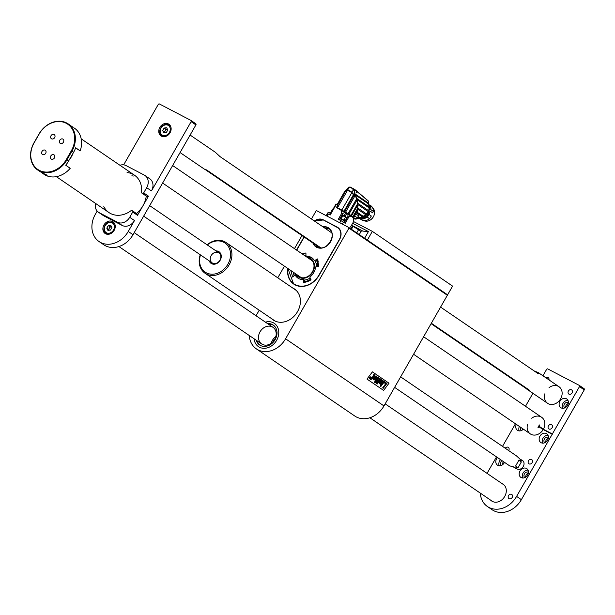 <?xml version="1.0" encoding="UTF-8"?>
<svg xmlns="http://www.w3.org/2000/svg" width="615" height="615" viewBox="0 0 615 615"><rect width="100%" height="100%" fill="white"/><g stroke="black" fill="none" stroke-linecap="round" stroke-linejoin="round"><path stroke-width="0.92" d="M348.905 227.55L447.236 294.639A0.5 0.415 124.3 0 1 447.359 295.269L383.983 405.931A22.624 18.511 124.3 0 1 356.308 416.939A22.624 18.511 124.3 0 1 354.786 416.024L256.386 348.889A22.624 18.511 -55.7 0 0 257.908 349.804A22.624 18.511 -55.7 0 0 285.583 338.796L383.983 405.931M447.359 295.269L348.959 228.134L285.583 338.796M372.398 371.883L389.011 383.214L383.622 390.425L367.001 379.086L372.398 371.875L389.018 383.214L383.614 390.417M256.04 315.756L259.223 310.206M277.765 277.819L284.445 266.157M294.477 248.645L301.965 235.568M311.459 218.994L316.064 210.945A0.5 0.415 -55.7 0 1 316.679 210.699L348.836 227.504A0.5 0.415 -55.7 0 1 348.874 227.527L447.605 294.831L367.355 240.081L372.344 231.371L452.594 286.121L447.605 294.831M276.619 340.341A14.076 11.516 -55.7 0 0 274.328 323.359A14.076 11.516 -55.7 0 0 265.396 322.145A14.076 11.516 -55.7 0 1 272.591 322.429A14.076 11.516 -55.7 0 1 274.328 323.359A14.076 11.516 -55.7 0 1 276.55 340.472A14.076 11.516 -55.7 0 1 260.183 347.552A14.076 11.516 -55.7 0 1 258.454 346.622A14.076 11.516 -55.7 0 0 276.619 340.341M254.064 338.757A14.076 11.516 -55.7 0 0 258.454 346.622L258.454 346.622A14.076 11.516 -55.7 0 1 254.064 338.757M287.774 268.424A19.611 16.044 -55.7 0 0 293.762 284.099A19.611 16.044 -55.7 0 0 319.07 275.343L339.526 239.619A10.055 8.226 -55.7 0 0 337.889 227.496A10.055 8.226 -55.7 0 0 337.212 227.089L323.321 219.832A10.055 8.226 -55.7 0 0 314.357 220.977M304.018 236.967L296.522 250.044M292.486 287.858A18.804 15.383 124.3 0 1 294.454 288.958A18.804 15.383 124.3 0 1 296.568 313.166A18.804 15.383 124.3 0 1 273.26 320.031A18.804 15.383 124.3 0 1 271.515 318.601M348.959 228.134A0.5 0.415 -55.7 0 0 348.874 227.527M249.267 335.483A22.624 18.511 -55.7 0 0 256.386 348.889M374.497 375.065L372.421 378.878L370.645 379.532L371.752 377.326L372.106 377.564L373.559 375.596L373.843 374.389L374.497 375.065M372.098 377.564L373.566 375.596L373.305 375.104L374.181 374.543M370.637 379.524L371.752 377.326M380.393 383.137L382.714 380.5L383.283 380.893L380.616 384.467L380.07 384.098L380.416 383.622L379.301 383.706L379.317 382.299L381.346 379.57L381.915 379.962L379.886 382.899L380.939 382.799M380.001 383.137L380.401 383.145L380.001 383.137M381.338 379.563L379.317 382.299M379.763 383.829L379.048 383.145L379.324 382.307M380.616 384.467L380.062 384.091L380.401 383.629M382.707 380.5L380.931 382.791M378.525 377.648L375.473 381.746L379.109 378.041L379.678 378.433L377.226 382.976L380.247 378.817L380.793 379.194L377.118 384.129L376.257 383.545L378.279 379.793L375.25 382.853L374.381 382.261L377.979 377.272L378.525 377.648M375.25 382.853L374.374 382.253L377.979 377.272M377.118 384.129L376.249 383.537L378.256 379.816M377.256 382.922L380.247 378.817M379.101 378.041L375.504 381.692M383.86 381.285L384.437 381.677L381.769 385.251L381.192 384.859L383.86 381.285L381.185 384.859L381.769 385.251M384.821 381.938L384.214 382.761L384.821 381.938L386.92 383.376L383.237 388.303L382.638 387.896L385.705 383.783L384.214 382.761L385.705 383.783M385.697 383.775L382.638 387.896M383.23 388.303L382.63 387.888M380.747 386.604L380.178 386.212L380.754 386.612L381.408 385.743L380.831 385.351L380.185 386.22L380.823 385.344M376.757 377.472L376.357 376.034L375.081 376.119L373.343 378.978L373.805 379.955L375.05 379.909L376.757 377.472M376.242 375.965L375.073 376.111L373.336 378.978L373.912 380.016M369.331 378.779L369.477 377.387L370.814 376.795L369.484 377.387L369.338 378.786L370.676 378.202L370.768 376.772M370.691 376.964L370.561 378.125L369.461 378.617L369.6 377.472L370.699 376.964L370.553 378.117L369.5 378.64M374.081 378.732L375.265 376.934L376.049 377.295L375.288 378.732L374.712 379.186L374.074 378.732M376.042 377.287L375.258 376.926L376.049 377.295L374.704 379.186M370.215 377.018L369.615 377.848L369.876 378.525L370.737 377.379L370.145 377.725L370.222 377.026L369.623 377.856L369.869 378.517M370.622 377.303L370.253 377.795M275.858 336.505A10.055 8.226 -55.7 0 0 271.253 343.255A10.055 8.226 -55.7 0 1 275.858 336.505M271.776 326.673A10.055 8.226 -55.7 0 0 260.091 331.731A10.055 8.226 -55.7 0 0 261.675 343.954A10.055 8.226 -55.7 0 0 262.913 344.615A10.055 8.226 -55.7 0 0 274.598 339.557A10.055 8.226 -55.7 0 0 273.014 327.334A10.055 8.226 -55.7 0 0 271.776 326.673M273.66 325.366A12.069 9.871 -55.7 0 0 272.66 324.874A12.069 9.871 -55.7 0 0 268.509 324.259M257.17 340.871A12.069 9.871 -55.7 0 0 260.076 345.269M256.217 340.226A12.069 9.871 -55.7 0 0 259.591 344.961A12.069 9.871 -55.7 0 0 261.075 345.761A12.069 9.871 -55.7 0 0 275.097 339.688A12.069 9.871 -55.7 0 0 273.191 325.02A12.069 9.871 -55.7 0 0 271.707 324.22A12.069 9.871 -55.7 0 0 267.548 323.605M275.043 338.727A10.055 8.226 -55.7 0 0 273.022 341.686M370.414 211.306L372.659 212.844A7.811 6.396 124.3 0 1 372.652 212.875L370.407 211.337M360.967 219.424A8.449 6.911 -55.7 0 0 361.19 219.578A8.449 6.911 -55.7 0 0 369.561 218.748L371.345 216.034L369.231 214.597M370.737 209.615L373.359 211.406L372.652 212.875M373.359 211.406L373.382 211.314A8.449 6.911 -55.7 0 0 370.707 205.625L370.061 205.187M368.616 213.274L359.352 218.363A9.048 7.403 -55.7 0 0 368.6 213.267L367.624 212.629M361.351 219.14A9.048 7.403 124.3 0 0 369.6 213.951L369.292 213.751M361.612 217.833L367.832 212.744M367.709 212.675L362.942 217.226M369.161 208.139L369.523 207.309L369.146 207.732M369.899 207.639L369.477 207.201M369.2 209.369L369.277 208.877M356.3 190.712A72.301 59.155 124.3 0 1 356.339 190.735L368.585 201.405A10.055 8.226 124.3 0 0 368.669 203.242L355.001 193.917L354.378 189.966L353.786 189.735L354.624 192.995M357.307 218.317A10.309 8.433 -55.7 0 0 359.498 218.348A1.607 1.315 124.3 0 1 360.421 218.187A10.309 8.433 -55.7 0 0 362.935 217.233A1.607 1.315 124.3 0 1 363.796 216.718A10.309 8.433 -55.7 0 0 365.971 214.873A1.607 1.315 124.3 0 1 366.648 214.074A10.309 8.433 -55.7 0 0 368.162 211.606A1.607 1.315 124.3 0 1 368.554 210.645A10.309 8.433 -55.7 0 0 369.185 207.908A1.607 1.315 124.3 0 1 369.238 206.924A10.309 8.433 -55.7 0 0 368.839 204.134A1.607 1.315 124.3 0 1 368.669 203.242M344.5 191.795L347.06 189.043M347.944 188.059L349.174 187.037M356.2 190.612L356.362 191.065A10.055 8.226 -55.7 0 0 356.131 192.58L356.277 192.679A10.055 8.226 124.3 0 1 356.5 191.188L368.408 201.043M356.246 190.65L353.933 189.005L352.856 189.243L355.816 190.604A0.5 0.415 -55.7 0 0 355.67 190.158L355.816 190.604L355.662 190.158A0.5 0.415 -55.7 0 0 355.647 190.143L354.617 189.443M368.839 204.134L355.347 194.924L355.001 193.917M355.977 196.116L354.993 195.539L355.347 194.924L356.931 198.522L369.238 206.924M369.185 207.908L357.307 199.806L356.762 198.56L357.945 203.411L368.554 210.645M368.162 211.606L358.053 204.71L357.792 203.404L357.83 208.062L366.648 214.074M365.971 214.873L357.638 209.185L357.83 208.062M357.638 209.185L357.092 212.144L363.796 216.718M362.935 217.233L356.577 212.898L357.092 212.144M355.685 213.859L358.622 215.857L358.199 216.203M359.498 218.348L357.938 217.287M358.191 216.849A10.309 8.433 -55.7 0 0 358.384 216.803L360.421 218.187M356.577 212.898L355.747 213.597M345.976 190.027L345.676 190.55A10.055 0.553 29.8 0 1 345.622 190.535L345.845 190.143M345.499 190.627L345.622 190.535A10.309 0.569 29.8 0 0 345.469 190.489L347.49 190.304L351.803 192.556L353.51 194.894A10.055 0.553 29.8 0 0 353.994 195.186L353.81 194.863M350.604 191.234L351.895 192.418L350.604 191.234L347.652 190.204L345.999 190.535L349.235 187.06M346.353 189.758L345.653 190.673M345.938 190.688L347.621 190.073L349.189 187.337A70.394 3.882 -150.2 0 1 349.812 187.66L349.72 187.291M352.987 189.013L349.912 186.968M356.177 192.61A10.055 8.226 124.3 0 1 356.354 191.111L356.354 191.111M354.54 189.389L355.186 190.173M353.933 189.005L349.989 186.937L353.933 189.005M352.856 189.243L353.502 189.589A70.394 3.882 -150.2 0 0 352.856 189.243M353.779 189.412L355.393 190.65M347.652 190.204L351.934 192.326L353.564 194.486L354.317 193.164L354.993 194.294M355.839 195.908A10.309 0.569 -150.2 0 0 355.247 195.562A10.055 0.553 29.8 0 1 355.047 195.447L354.186 194.947L354.671 194.102M356.008 196.139L356.762 198.56M353.564 194.486L351.934 192.326L353.594 194.724L355.747 195.985M357.5 209.046A17.897 11.047 -119.2 0 0 357.607 208.516M357.784 204.718A17.897 11.047 -119.2 0 0 357.707 203.826M356.5 212.29L356.8 211.829M356.846 211.445L357.131 212.09M353.356 217.418L354.263 216.903L355.701 213.812M346.406 189.674L348.843 187.083L349.489 187.175M354.04 189.558L353.502 189.589L351.934 192.326M353.671 194.64A10.055 0.553 29.8 0 0 354.186 194.947L353.948 194.963M356.723 211.737L353.548 217.441A10.309 0.569 29.8 0 1 353.394 217.426M354.002 218.041L355.086 218.371L355.193 218.825L354.717 218.64M355.186 218.848L356.054 219.194L358.376 216.28M354.263 216.903L353.556 217.733M337.543 204.71L345.584 190.858L344.262 192.211L337.197 204.534L344.262 192.211M336.405 207.286L343.97 211.245A10.055 0.553 -150.2 0 0 344.585 211.606L353.994 195.186L354.986 195.762A10.309 0.569 -150.2 0 1 355.654 196.154L357.715 203.473M351.365 191.857L350.742 191.396M345.776 190.934L345.676 190.95A10.055 0.553 -150.2 0 0 345.722 190.95L347.56 190.243L350.573 191.28L353.663 194.993M350.758 191.35L350.112 190.996M356.754 211.844L357.692 208.308L357.715 203.757M357.592 203.842L350.95 215.435L351.557 215.834A10.309 0.569 29.8 0 1 352.864 216.734L353.179 216.98A10.309 0.569 29.8 0 1 353.579 217.387L353.548 217.441M355.086 218.371L353.871 217.979M354.432 215.734L357.538 217.933L356.054 219.194L355.278 218.663M354.048 218.141L355.262 218.525M354.14 218.133L354.671 218.51M336.182 204.08L337.919 204.91L336.42 207.524L347.875 214.204A11.231 0.623 29.8 0 1 350.85 216.042L353.571 217.902A11.231 0.623 29.8 0 1 354.071 218.417L355.977 219.14L354.071 218.417A11.231 0.623 29.8 0 1 354.055 218.44L353.433 221.907L350.55 226.95L352.118 228.065L351.426 229.272M355.124 218.809L354.079 218.356M354.986 195.762L345.576 212.183A10.309 0.569 29.8 0 1 348.113 213.682L356.692 198.707M353.471 194.694L343.97 211.245M344.585 211.606L345.576 212.183M351.557 215.834L357.822 204.895M352.864 216.734L357.692 208.308M353.179 216.98L357.5 209.431M348.113 213.682L348.936 214.174L357.061 199.983M348.936 214.174A10.309 0.569 29.8 0 1 350.95 215.435M345.676 190.95L337.735 204.81M353.856 219.647L354.071 218.417C352.426 217.203 358.568 220.585 347.275 213.497L353.756 217.933M344.177 222.599L346.829 217.964L344.231 215.565L342.117 215.204L339.449 219.863M347.875 214.204L347.975 216.365L348.713 217.157L345.2 223.299L343.431 222.092L342.294 224.083M344.707 212.352L341.24 210.415A11.231 0.623 29.8 0 1 344.707 212.352L342.939 213.413L341.825 213.128L341.24 210.415M336.436 204.134L330.194 215.027L327.357 213.605L326.181 215.665M339.803 222.784L341.01 220.677L338.312 219.263L341.825 213.128M337.919 204.91L336.674 207.655M330.578 212.921L333.73 207.993M332.807 210.169L332.2 210.315L330.67 212.975M353.571 217.902L353.433 221.907M350.85 216.042L348.713 217.157M346.829 217.964L342.878 215.719L343.708 215.396M341.01 220.677L343.431 222.092M342.117 215.204L342.878 215.719L341.21 218.632M332.823 210.284L330.124 214.989M332.2 210.315L332.661 210.561M344.208 220.262L341.717 218.848M344.346 220.278L344.831 221.169L340.472 218.686L341.502 218.656M340.21 220.255L341.379 220.877M343.162 221.923L343.954 222.453M352.334 225.774L351.549 225.205M352.364 225.759L352.856 226.651L351.311 225.62M351.311 227.473L352.018 227.957M331.124 213.244L328.202 212.26L327.426 213.613M330.885 213.659L328.202 212.26M327.833 213.797L328.956 214.374M330.985 232.324A11.108 9.094 124.3 0 1 331.639 232.27A11.108 9.094 -55.7 0 0 330.985 232.324M329.863 229.326A11.062 9.048 -55.7 0 0 325.673 228.695M315.902 245.07A11.062 9.048 -55.7 0 0 317.525 247.407M302.188 253.91L305.932 252.95L305.955 256.278A12.323 10.078 124.3 0 1 311.444 257.516A12.323 10.078 124.3 0 1 314.442 260.714L317.394 258.938L318.755 266.303L315.595 266.964A12.323 10.078 124.3 0 1 309.806 277.073L310.929 279.971L303.702 282.846L303.672 279.518A12.323 10.078 124.3 0 1 297.568 277.857A12.323 10.078 124.3 0 1 295.192 275.082L292.463 276.973M317.594 259.361L317.394 258.938M292.594 276.919L290.834 270.508M304.51 282.746L304.602 280.325L303.672 279.518M297.944 278.126A12.361 10.117 124.3 0 1 295.892 275.566L295.192 275.082M314.442 260.714L315.533 261.237L317.894 260.068M311.828 257.77A12.361 10.117 124.3 0 0 306.654 256.77L305.955 256.278M317.817 266.695A13.814 11.308 -55.7 0 0 316.525 260.537M306.009 255.579A13.814 11.308 -55.7 0 0 304.963 255.802M293.601 272.399A13.814 11.308 -55.7 0 0 294.431 275.612M304.517 281.501A13.814 11.308 -55.7 0 0 310.821 279.102M316.156 263.589L317.156 263.012L317.033 263.812L316.125 263.604A12.254 10.024 -55.7 0 0 316.095 263.497A12.254 10.024 -55.7 0 0 315.172 261.214M312.597 258.377A12.254 10.024 -55.7 0 0 306.647 256.947M295.269 273.537A12.254 10.024 -55.7 0 0 298.782 278.618M304.471 280.04A12.254 10.024 -55.7 0 0 310.221 277.911M317.033 263.812L316.617 263.374M316.333 264.427L317.432 264.45L316.418 265.373A12.254 10.024 -55.7 0 0 316.402 265.25L316.295 264.419A12.254 10.024 -55.7 0 0 316.271 264.296A12.254 10.024 -55.7 0 0 316.125 263.604M316.441 265.811L317.525 265.25L316.733 265.78L317.532 265.941L316.748 266.464L317.548 266.649L316.456 266.556A12.254 10.024 -55.7 0 0 316.456 266.526L317.263 266.011L316.448 265.841A12.254 10.024 -55.7 0 0 316.441 265.811A12.254 10.024 -55.7 0 0 316.418 265.373L316.418 265.373M317.532 265.941L316.733 265.78M316.456 265.342L316.41 265.257A12.254 10.024 -55.7 0 0 316.295 264.419M317.263 266.011L316.456 266.541A12.254 10.024 -55.7 0 0 316.448 265.841L316.448 265.834M318.293 261.29A14.322 11.716 -55.7 0 0 317.44 259.891M318.509 266.61A14.322 11.716 -55.7 0 0 317.033 260.176M306.024 255.31A14.322 11.716 -55.7 0 0 304.717 255.632M293.355 272.23A14.322 11.716 -55.7 0 0 294.17 275.804M304.471 282.162A14.322 11.716 -55.7 0 0 311.067 279.779M295.923 273.983A11.062 9.048 -55.7 0 0 303.956 278.241A11.062 9.048 -55.7 0 0 312.758 272.038A11.062 9.048 -55.7 0 0 314.127 263.328A11.062 9.048 -55.7 0 0 307.315 257.408M296.845 274.613A10.563 8.641 -55.7 0 0 312.397 271.845A10.563 8.641 -55.7 0 0 308.261 258.054M316.479 265.849L317.525 265.311M317.548 266.556L316.748 266.464M316.779 264.988L316.671 264.473M316.318 264.327L317.432 264.473M316.141 263.528L317.171 263.059M200.498 254.925A17.597 14.399 -55.7 0 0 214.22 274.075A17.597 14.399 -55.7 0 0 230.133 250.759A17.597 14.399 -55.7 0 0 207.301 244.954M216.019 250.912A7.042 5.758 124.3 0 1 221.269 256.278A7.042 5.758 124.3 0 1 216.134 263.804A7.042 5.758 124.3 0 1 209.223 260.875M207.055 244.793A18.604 15.221 124.3 0 1 226.036 242.525A18.604 15.221 124.3 0 1 228.127 266.472A18.604 15.221 124.3 0 1 205.064 273.26A18.604 15.221 124.3 0 1 200.252 254.764M211.168 255.602A6.035 4.935 -55.7 0 0 212.152 262.874A6.035 4.935 -55.7 0 0 219.624 260.675A6.035 4.935 -55.7 0 0 218.948 252.903A6.035 4.935 -55.7 0 0 211.168 255.602M353.51 221.523L372.344 231.371M361.036 231.532L358.514 229.81L356.746 232.9M359.268 234.615L361.505 230.717A15.083 0.83 29.8 0 1 362.911 231.117L351.557 225.182M352.572 226.059A15.083 0.83 29.8 0 1 358.514 229.81M352.626 223.322L368.423 231.586L362.911 231.117M112.814 220.516L106.749 216.795L112.814 220.516M132.602 210.907L137.253 214.082A1.007 0.823 124.3 0 1 137.483 215.335L148.461 196.162A1.007 0.823 124.3 0 1 147.231 196.654L142.457 193.394L146.693 196.37A1.007 0.823 124.3 0 1 146.562 196.285M142.457 193.394A1.007 0.823 -55.7 0 0 143.687 192.902L148.461 196.162M146.678 187.675A10.055 8.226 -55.7 0 0 145.04 175.552L149.814 178.811A10.055 8.226 124.3 0 1 151.459 190.934L146.678 187.675L143.687 192.902M145.04 175.552A10.055 8.226 -55.7 0 0 144.364 175.144L126.09 165.596A10.055 8.226 -55.7 0 0 119.94 165.266M146.631 196.331L141.85 193.072A1.007 0.823 -55.7 0 1 141.535 192.311A22.624 18.511 -55.7 0 0 134.501 175.206A22.624 18.511 -55.7 0 0 127.067 172.569M137.483 215.335L132.709 212.075L129.711 217.303L134.485 220.562A10.055 8.226 124.3 0 1 122.193 225.459L117.411 222.2A10.055 8.226 -55.7 0 0 129.711 217.303M97.178 211.099L95.363 214.266A22.624 18.511 -55.7 0 0 99.053 241.549A22.624 18.511 -55.7 0 0 100.576 242.464A22.624 18.511 124.3 0 0 128.251 231.455L134.485 220.562M191.027 120.502L195.67 123.669A1.007 0.823 124.3 0 1 195.901 124.922L133.024 234.715A22.624 18.511 124.3 0 1 105.357 245.723A22.624 18.511 124.3 0 1 103.827 244.808L99.053 241.549M151.459 190.934L191.127 121.662A1.007 0.823 -55.7 0 0 190.896 120.409L159.47 103.989A1.007 0.823 -55.7 0 0 158.24 104.473L123.661 164.851M95.54 203.404A10.055 8.226 -55.7 0 0 98.462 212.244A10.055 8.226 -55.7 0 0 99.146 212.644L117.411 222.2M132.709 212.075A1.007 0.823 -55.7 0 0 132.471 210.822L131.941 210.538A1.007 0.823 -55.7 0 0 131.026 210.668A22.624 18.511 -55.7 0 1 109.001 212.59A22.624 18.511 -55.7 0 1 103.827 206.625M147.231 196.654L146.693 196.37M133.34 176.036A22.624 18.511 -55.7 0 0 131.841 175.821M99.146 212.644L103.92 215.903L122.193 225.459M114.175 230.325A7.042 5.758 -55.7 0 0 113.029 221.838A7.042 5.758 -55.7 0 0 104.304 224.406A7.042 5.758 -55.7 0 0 105.096 233.469A7.042 5.758 -55.7 0 0 114.175 230.325M103.92 215.903A10.055 8.226 124.3 0 1 103.243 215.504L98.462 212.244M170.071 132.732A7.042 5.758 -55.7 0 0 168.917 124.245A7.042 5.758 -55.7 0 0 160.192 126.813A7.042 5.758 -55.7 0 0 160.984 135.877A7.042 5.758 -55.7 0 0 170.071 132.732M114.206 222.984A7.042 5.758 -55.7 0 0 113.652 222.876M106.287 233.669A7.042 5.758 -55.7 0 0 106.595 234.146M170.101 125.391A7.042 5.758 -55.7 0 0 169.548 125.283M162.176 136.084A7.042 5.758 -55.7 0 0 162.483 136.553M568.268 403.54A3.321 2.714 -55.7 0 0 565.615 407.43M522.473 428.547A3.321 2.714 -55.7 0 0 522.266 430.062M548.303 438.395A3.321 2.714 -55.7 0 0 545.651 442.285M503.647 461.757A3.321 2.714 -55.7 0 0 502.301 464.917M528.339 473.25A3.321 2.714 -55.7 0 0 525.694 477.132M579.368 385.451L584.019 388.626A1.007 0.823 124.3 0 1 584.25 389.879L579.476 386.62A1.007 0.823 -55.7 0 0 579.238 385.367L547.811 368.939A1.007 0.823 -55.7 0 0 546.581 369.43L542.945 375.78M480.284 493.099A22.624 18.511 -55.7 0 0 487.403 506.506A22.624 18.511 -55.7 0 0 488.925 507.421A22.624 18.511 -55.7 0 0 516.6 496.405L521.374 499.664L584.25 389.879M521.374 499.664A22.624 18.511 124.3 0 1 493.699 510.681A22.624 18.511 124.3 0 1 492.177 509.766L487.403 506.506M567.584 405.308A5.281 4.32 -55.7 0 0 566.723 398.943A5.281 4.32 -55.7 0 0 560.173 400.872A5.281 4.32 -55.7 0 0 560.772 407.668A5.281 4.32 -55.7 0 0 567.584 405.308M516.331 424.358A5.281 4.32 -55.7 0 0 517.423 430.3A5.281 4.32 -55.7 0 0 523.342 429.147M547.619 440.163A5.281 4.32 -55.7 0 0 546.758 433.798A5.281 4.32 -55.7 0 0 540.216 435.727A5.281 4.32 -55.7 0 0 540.808 442.523A5.281 4.32 -55.7 0 0 547.619 440.163M497.504 457.568A5.281 4.32 -55.7 0 0 497.458 465.155A5.281 4.32 -55.7 0 0 504.269 462.795A5.281 4.32 -55.7 0 0 504.508 462.342M527.662 475.018A5.281 4.32 -55.7 0 0 526.801 468.653A5.281 4.32 -55.7 0 0 520.252 470.583A5.281 4.32 -55.7 0 0 520.844 477.378A5.281 4.32 -55.7 0 0 527.662 475.018M513.095 466.839L517.13 468.953A5.028 4.113 -55.7 0 0 523.157 466.708A5.028 4.113 -55.7 0 0 522.458 460.435A5.028 4.113 -55.7 0 0 522.12 460.235L519.79 459.021M490.793 500.264A10.055 8.226 -55.7 0 0 491.693 501.002A10.055 8.226 -55.7 0 0 504.669 496.513L504.769 496.336A10.055 8.226 -55.7 0 0 503.124 484.213A10.055 8.226 -55.7 0 0 502.109 483.644M544.905 393.731A10.055 8.226 -55.7 0 0 547.627 403.325A10.055 8.226 -55.7 0 0 560.603 398.835A10.055 8.226 -55.7 0 0 558.966 386.712A10.055 8.226 -55.7 0 0 549.034 387.673M568.406 391.025A2.514 2.06 124.3 0 1 571.65 389.902A2.514 2.06 124.3 0 1 571.927 393.139A2.514 2.06 124.3 0 1 568.813 394.054A2.514 2.06 124.3 0 1 568.406 391.025M548.442 425.88A2.514 2.06 124.3 0 1 551.686 424.757A2.514 2.06 124.3 0 1 551.97 427.994A2.514 2.06 124.3 0 1 548.857 428.909A2.514 2.06 124.3 0 1 548.442 425.88M528.485 460.727A2.514 2.06 124.3 0 1 531.729 459.613A2.514 2.06 124.3 0 1 532.006 462.849A2.514 2.06 124.3 0 1 528.892 463.764A2.514 2.06 124.3 0 1 528.485 460.727M508.52 495.582A2.514 2.06 124.3 0 1 511.765 494.46A2.514 2.06 124.3 0 1 512.049 497.696A2.514 2.06 124.3 0 1 508.936 498.619A2.514 2.06 124.3 0 1 508.52 495.582M545.928 377.81A2.514 2.06 124.3 0 1 548.265 377.679A2.514 2.06 124.3 0 1 548.987 379.901M505.261 448.25A2.514 2.06 124.3 0 1 508.336 447.389A2.514 2.06 124.3 0 1 508.659 450.564M516.6 496.405L579.476 386.62M532.921 393.285L525.494 406.261M515.462 423.766L502.517 446.375M496.505 456.884L487.057 473.373M552.201 434.236L543.214 429.539A10.055 8.226 -55.7 0 1 530.315 433.898A10.055 8.226 -55.7 0 1 527.585 424.304M552.355 433.975L543.36 429.278A10.055 8.226 -55.7 0 0 541.646 417.285A10.055 8.226 -55.7 0 0 531.714 418.246M503.593 484.559A10.055 8.226 -55.7 0 0 503.07 484.297M491.746 500.918A10.055 8.226 -55.7 0 0 492.185 501.31M552.401 434.19L543.414 429.493M523.096 461.004L520.613 459.713M528.47 472.197A3.321 2.714 -55.7 0 0 524.633 473.565A3.321 2.714 -55.7 0 0 524.756 477.64M528.039 470.114A5.281 4.32 -55.7 0 0 523.311 472.666A5.281 4.32 -55.7 0 0 522.665 477.993M501.925 460.581A3.321 2.714 -55.7 0 0 501.363 465.417M500.564 459.651A5.281 4.32 -55.7 0 0 499.272 465.778M548.426 437.342A3.321 2.714 -55.7 0 0 544.598 438.718A3.321 2.714 -55.7 0 0 544.713 442.785M548.003 435.259A5.281 4.32 -55.7 0 0 543.276 437.811A5.281 4.32 -55.7 0 0 542.622 443.146M520.759 427.379A3.321 2.714 -55.7 0 0 521.328 430.562M519.391 426.449A5.281 4.32 -55.7 0 0 519.237 430.923M568.391 402.487A3.321 2.714 -55.7 0 0 564.562 403.863A3.321 2.714 -55.7 0 0 564.678 407.93M567.96 400.411A5.281 4.32 -55.7 0 0 563.232 402.956A5.281 4.32 -55.7 0 0 562.587 408.291M431.092 323.667L525.863 388.319A10.055 8.226 -55.7 0 0 526.855 389.149A10.055 8.226 -55.7 0 0 529.515 390.233L431.33 323.244M205.079 169.463L320.161 247.976M180.08 152.558L203.949 168.841A10.055 8.226 -55.7 0 0 206.609 169.924L321.015 247.976M534.151 370.937L538.14 372.506L539.071 373.812L538.102 373.628L440.578 307.093M190.104 135.046L215.327 152.259L220.07 156.648L331.823 232.893M525.863 388.319L525.825 387.711M492.7 501.571A10.055 8.226 124.3 0 1 492.692 501.563L369.869 417.762M413.572 354.255L530.315 433.898A10.055 8.226 124.3 0 0 543.16 429.624L539.332 427.01L537.971 427.61L539.363 424.934L539.578 426.579L543.406 429.193A10.055 8.226 124.3 0 0 541.646 417.285L423.604 336.743M539.578 426.579L539.332 427.01L539.578 426.579M520.175 459.282A6.035 4.935 124.3 0 1 520.567 461.388L521.105 462.78L520.559 459.605L516.523 455.93L400.626 376.857M520.559 459.605A5.735 4.697 124.3 0 1 521.082 462.434L518.337 467.216L517.253 467.169A6.035 4.935 124.3 0 1 515.27 467.977M517.253 467.169L515.585 466.032L518.891 460.251L520.567 461.388M394.615 387.365L509.72 465.901L513.51 466.854L514.801 467.731M515.578 468.338L518.337 467.216A5.735 4.697 124.3 0 1 515.854 468.284M166.68 127.743L167.787 129.957L166.35 132.471L163.798 132.771L162.691 130.557L164.136 128.043L166.68 127.743M164.505 131.794L165.227 130.541A2.514 2.06 -55.7 0 1 167.219 129.135A2.514 2.06 -55.7 0 1 167.372 129.119L165.95 129.281L165.227 130.541A2.514 2.06 -55.7 0 0 164.951 132.632L162.691 130.557M165.95 129.281L164.136 128.043M110.792 225.328L111.899 227.542L110.454 230.056L107.909 230.364L106.802 228.15L108.24 225.636L110.792 225.328M108.617 229.387L109.339 228.134A2.514 2.06 -55.7 0 1 111.33 226.72A2.514 2.06 -55.7 0 1 111.476 226.712L110.054 226.874L109.339 228.134A2.514 2.06 -55.7 0 0 109.063 230.225L106.802 228.15M110.054 226.874L108.24 225.636M69.095 160.177A22.624 18.511 -55.7 0 0 73.039 153.289M136.376 213.482A22.624 18.511 -55.7 0 0 146.255 196.077M41.336 172.4L45.456 175.167L47.155 175.652M43.803 174.168A22.624 18.511 -55.7 0 0 43.926 174.253A22.624 18.511 -55.7 0 0 45.456 175.167C48.147 175.928 46.871 175.06 41.636 172.561L37.723 170.017A22.624 18.511 124.3 0 1 34.025 142.726L39.014 134.016A22.624 18.511 124.3 0 1 66.689 123.008A22.624 18.511 124.3 0 1 68.211 123.915A22.624 18.511 124.3 0 1 71.909 151.205L66.912 159.915A22.624 18.511 124.3 0 1 39.245 170.932A22.624 18.511 124.3 0 1 37.723 170.017M68.211 123.915L73.193 127.397M50.791 155.979A2.514 2.06 124.3 0 1 54.035 154.857A2.514 2.06 124.3 0 1 54.32 158.093A2.514 2.06 124.3 0 1 51.206 159.016A2.514 2.06 124.3 0 1 50.791 155.979M59.778 140.297A2.514 2.06 124.3 0 1 63.022 139.174A2.514 2.06 124.3 0 1 63.307 142.411A2.514 2.06 124.3 0 1 60.185 143.333A2.514 2.06 124.3 0 1 59.778 140.297M51.007 135.715A2.514 2.06 124.3 0 1 54.251 134.593A2.514 2.06 124.3 0 1 54.535 137.829A2.514 2.06 124.3 0 1 51.414 138.744A2.514 2.06 124.3 0 1 51.007 135.715M42.028 151.398A2.514 2.06 124.3 0 1 45.272 150.275A2.514 2.06 124.3 0 1 45.548 153.512A2.514 2.06 124.3 0 1 42.435 154.434A2.514 2.06 124.3 0 1 42.028 151.398M39.145 134.047L34.156 142.757A22.125 18.104 -55.7 0 0 39.252 170.332A22.125 18.104 -55.7 0 0 66.312 159.562L71.302 150.852A22.125 18.104 -55.7 0 0 66.205 123.277A22.125 18.104 -55.7 0 0 39.145 134.047L39.014 134.016M75.607 147.938L80.196 150.867L75.66 147.769A22.624 18.511 -55.7 0 1 73.577 152.343L68.588 161.061A22.624 18.511 -55.7 0 1 65.682 165.197L70.218 168.295A22.624 18.511 -55.7 0 1 45.456 175.167M80.196 150.867A22.624 18.511 -55.7 0 0 74.423 128.158A22.624 18.511 -55.7 0 0 74.223 128.02M112.476 220.262L107.387 217.149L112.476 220.262M110.746 219.163L109.555 218.348L110.823 219.032M45.041 174.191L43.45 173.445M323.974 220.278L323.321 219.832M338.511 227.981L337.212 227.089M363.773 220.547A7.811 6.396 -55.7 0 0 373.39 216.772A7.811 6.396 -55.7 0 0 372.552 207.678M369.615 218.686L367.109 216.98M367.047 217.034L369.561 218.748M369.4 209.769L368.915 209.446M369.907 207.632L369.308 208.877L369.907 207.632M370.745 209.515L373.382 211.314M365.202 217.994A9.048 7.403 -55.7 0 0 369.407 213.82M369.392 209.807L368.908 209.477M369.93 207.593L368.908 204.357A9.048 7.403 -55.7 0 1 369.915 207.578L369.523 207.309M370.784 208.608L370.922 208.262A9.048 7.403 -55.7 0 0 370.361 205.94M354.786 190.043L354.309 189.72M354.993 195.539L354.102 195.017M355.478 195.17L355.186 195.655M357.146 199.867L357.792 203.404M357.53 217.918L358.368 216.465M353.894 217.718L354.578 218.394M353.333 217.379A10.209 0.561 -150.2 0 0 353.487 217.372A10.209 0.561 -150.2 0 0 352.949 216.818A10.209 0.561 -150.2 0 0 351.196 215.611A10.209 0.561 -150.2 0 0 348.49 213.912A10.209 0.561 -150.2 0 0 336.751 207.509M345.661 190.981L345.453 190.896A10.309 0.569 -150.2 0 0 345.238 190.827M351.918 192.518L341.802 210.023M350.904 191.503L347.544 190.235L337.489 207.77M345.738 190.934L347.49 190.304M345.845 190.796L337.804 204.849M345.2 216.134L346.845 213.259M347.975 216.365L344.339 222.715M344.231 215.565L345.876 212.69M339.296 219.778L342.939 213.413M328.149 213.959L326.942 216.065M351.127 229.064L351.834 227.827M345.676 216.542L344.093 220.085M344.477 220.893A4.021 3.29 -55.7 0 0 344.116 220.101M352.695 226.497A4.021 3.667 -53.2 0 0 352.264 225.667M316.894 247.115A11.108 9.087 124.3 0 1 316.256 246.738A11.108 9.087 124.3 0 1 313.466 243.417M323.252 227.043A11.108 9.087 124.3 0 1 327.933 227.873A11.108 9.087 124.3 0 1 328.771 228.388A11.108 9.087 124.3 0 1 330.186 242.233A11.108 9.087 124.3 0 1 316.91 247.122L316.256 246.738M322.767 226.712A11.408 9.333 124.3 0 1 327.941 227.519A11.408 9.333 124.3 0 1 330.57 241.733A11.408 9.333 124.3 0 1 316.617 247.284A11.408 9.333 124.3 0 1 312.889 243.017M340.772 231.709A9.978 8.164 -55.7 0 0 337.781 227.527A9.978 8.164 -55.7 0 0 337.266 227.219L323.375 219.962A9.978 8.164 -55.7 0 0 314.511 221.085M287.928 268.532A19.534 15.982 -55.7 0 0 293.609 283.892A19.534 15.982 -55.7 0 0 303.418 286.352M304.164 237.067L296.668 250.144M287.997 268.571A19.326 15.813 -55.7 0 0 298.598 285.86A19.326 15.813 -55.7 0 0 318.862 275.243L339.326 239.512A9.779 7.995 -55.7 0 0 337.066 227.335L323.375 219.962L314.488 221.062M323.183 220.078A9.779 7.995 -55.7 0 0 314.565 221.123M337.066 227.335L323.375 219.962M304.202 237.09L296.714 250.174M368.423 231.586L364.603 238.259M128.251 231.455L133.024 234.715M195.901 124.922L191.127 121.662M522.773 460.681L522.12 460.235M169.402 132.433A5.735 4.689 -55.7 0 0 165.62 124.868A5.735 4.689 -55.7 0 0 160.692 133.47A5.735 4.689 -55.7 0 0 169.402 132.433M164.336 136.699A6.534 5.351 124.3 0 1 161.937 135.915C156.956 133.194 161.038 121.555 169.302 125.114A6.534 5.351 124.3 0 1 170.901 127.067M113.514 230.025A5.735 4.689 -55.7 0 0 109.731 222.461A5.735 4.689 -55.7 0 0 104.804 231.063A5.735 4.689 -55.7 0 0 113.514 230.025M108.44 234.284A6.534 5.351 124.3 0 1 106.049 233.508C101.068 230.786 105.15 219.148 113.414 222.707A6.534 5.351 124.3 0 1 115.013 224.652M73.577 152.343L71.302 150.852M66.312 159.562L68.588 161.061M42.497 172.992L46.156 174.775M368.654 203.142L369.354 213.843C367.101 218.387 363.004 219.77 357.061 217.979M368.293 213.059L369.477 208.562M372.121 207.355C374.904 209.7 375.342 212.852 373.42 216.795C370.476 220.993 367.109 222.146 363.311 220.262M361.19 219.578L360.544 219.14M369.615 213.959L361.289 219.148M370.93 208.277L370.338 205.879M356.385 190.765L368.454 201.074M355.847 219.255L357.561 217.941L358.33 216.219M336.036 203.957L332.853 209.515M330.455 212.852L332.654 209.023M344.838 221.185L344.062 222.53M340.472 218.686L339.718 220.001M352.856 226.658L352.088 228.011M328.771 228.388C338.212 234.107 326.327 252.888 316.902 247.115M337.258 227.219L338.573 228.034M287.905 268.509L293.609 283.892L294.716 284.691M304.133 237.044L296.645 250.128M298.306 278.411L295.907 275.582M312.236 258.008L306.685 256.778M296.199 290.388L226.036 242.525M275.228 321.13L205.064 273.26M195.739 123.707L190.965 120.448M137.322 214.12L132.54 210.86M579.307 385.405L584.089 388.665M558.966 386.712L538.14 372.506M547.627 403.325L526.855 389.149M118.91 246.546L261.675 343.954M134.216 232.639L273.014 327.334M385.167 403.855L504.023 484.951M162.621 183.039L301.219 277.596M172.646 165.527L312.405 260.883M143.656 216.149L212.152 262.874M149.676 205.641L218.948 252.903M170.401 125.867L169.302 125.114M163.037 136.668L161.937 135.915M114.513 223.46L113.414 222.707M107.141 234.254L106.049 233.508M56.342 176.659L109.001 212.59M81.195 138.836L134.501 175.206M42.489 172.992L46.894 175.09"/></g></svg>
